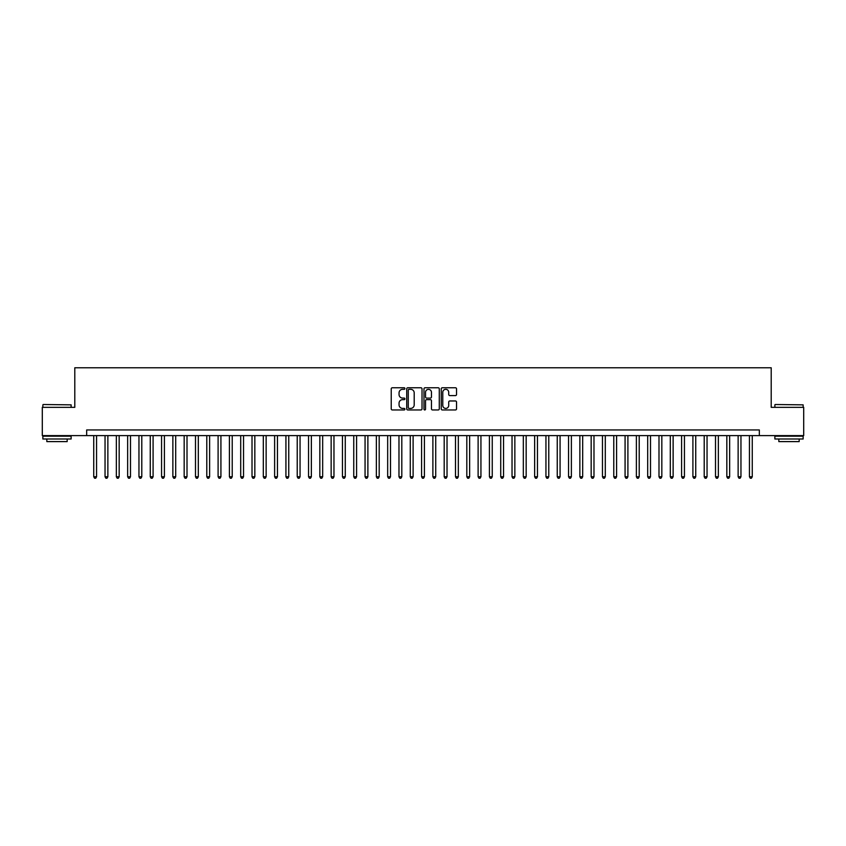 <?xml version="1.0" encoding="UTF-8"?>
<svg xmlns="http://www.w3.org/2000/svg" width="846" height="846" viewBox="0 0 846 846"><rect width="100%" height="100%" fill="white"/><g stroke="black" fill="none" stroke-linecap="round" stroke-linejoin="round"><path stroke-width="1.27" d="M404.917 388.547A0.772 0.772 0 0 0 404.134 387.764L392.343 387.764A1.11 1.11 0 0 0 391.233 388.874L391.233 408.851A1.11 1.11 0 0 0 392.343 409.961L404.134 409.961A0.772 0.772 0 0 0 404.917 409.178A0.772 0.772 0 0 0 404.134 408.407L402.611 408.407A3.553 3.553 0 0 1 399.058 404.853L399.058 403.193A3.553 3.553 0 0 1 402.611 399.64L404.134 399.64A0.772 0.772 0 0 0 404.917 398.868A0.772 0.772 0 0 0 404.134 398.085L402.611 398.085A3.553 3.553 0 0 1 399.058 394.532L399.058 392.872A3.553 3.553 0 0 1 402.611 389.319L404.134 389.319A0.772 0.772 0 0 0 404.917 388.547M455.434 395.59A1.11 1.11 0 0 0 456.544 394.479L456.544 388.874A1.11 1.11 0 0 0 455.434 387.764L442.331 387.764A1.11 1.11 0 0 0 441.231 388.874L441.231 408.851A1.11 1.11 0 0 0 442.331 409.961L455.434 409.961A1.11 1.11 0 0 0 456.544 408.851L456.544 402.083A1.11 1.11 0 0 0 455.434 400.972L449.829 400.972A1.11 1.11 0 0 0 448.718 402.083L448.718 405.435A2.972 2.972 0 0 1 445.747 408.407A2.972 2.972 0 0 1 442.775 405.435L442.775 392.29A2.972 2.972 0 0 1 445.747 389.319A2.972 2.972 0 0 1 448.718 392.29L448.718 394.479A1.11 1.11 0 0 0 449.829 395.59L455.434 395.59M86.673 435.605L42.3 435.605L42.3 407.338L74.797 407.338L74.797 367.777L771.203 367.777L771.203 407.338L803.7 407.338L803.7 435.605L759.327 435.605L759.327 429.948L86.673 429.948L86.673 435.605L759.327 435.605M422.027 388.874A1.11 1.11 0 0 0 420.917 387.764L407.825 387.764A1.11 1.11 0 0 0 406.715 388.874L406.715 408.851A1.11 1.11 0 0 0 407.825 409.961L420.917 409.961A1.11 1.11 0 0 0 422.027 408.851L422.027 388.874M425.083 387.764L438.175 387.764A1.11 1.11 0 0 1 439.286 388.874L439.286 408.851A1.11 1.11 0 0 1 438.175 409.961L432.57 409.961A1.11 1.11 0 0 1 431.46 408.851L431.46 400.75A1.11 1.11 0 0 0 430.35 399.64L426.638 399.64A1.11 1.11 0 0 0 425.527 400.75L425.527 409.178A0.772 0.772 0 0 1 424.745 409.961A0.772 0.772 0 0 1 423.973 409.178L423.973 388.874A1.11 1.11 0 0 1 425.083 387.764M409.041 389.319A0.772 0.772 0 0 0 408.269 390.101L408.269 407.635A0.772 0.772 0 0 0 409.041 408.407L410.659 408.407A3.553 3.553 0 0 0 414.202 404.853L414.202 392.872A3.553 3.553 0 0 0 410.659 389.319L409.041 389.319M431.46 392.343A2.972 2.972 0 0 0 428.488 389.372A2.972 2.972 0 0 0 425.527 392.343L425.527 396.975A1.11 1.11 0 0 0 426.638 398.085L430.35 398.085A1.11 1.11 0 0 0 431.46 396.975L431.46 392.343M93.737 435.605L93.737 476.753L96.56 476.753L96.56 435.605M96.56 476.753L95.714 478.223L94.583 478.223L93.737 476.753M43.209 404.515L71.127 404.853L43.209 404.515M56.999 439L42.86 439L42.86 436.166L71.127 436.166L71.127 439L56.999 439M67.172 439L67.172 441.601L46.826 441.601L46.826 439M775.211 404.515L803.14 404.853L775.211 404.515M789.001 439L774.873 439L774.873 436.166L803.14 436.166L803.14 439L789.001 439M799.174 439L799.174 441.601L778.828 441.601L778.828 439M105.041 435.605L105.041 476.753L107.865 476.753L107.865 435.605M107.865 476.753L107.019 478.223L105.887 478.223L105.041 476.753M116.346 435.605L116.346 476.753L119.17 476.753L119.17 435.605M119.17 476.753L118.324 478.223L117.192 478.223L116.346 476.753M127.651 435.605L127.651 476.753L130.485 476.753L130.485 435.605M130.485 476.753L129.628 478.223L128.497 478.223L127.651 476.753M138.956 435.605L138.956 476.753L141.79 476.753L141.79 435.605M141.79 476.753L140.933 478.223L139.802 478.223L138.956 476.753M150.26 435.605L150.26 476.753L153.094 476.753L153.094 435.605M153.094 476.753L152.238 478.223L151.117 478.223L150.26 476.753M161.565 435.605L161.565 476.753L164.399 476.753L164.399 435.605M164.399 476.753L163.542 478.223L162.421 478.223L161.565 476.753M172.87 435.605L172.87 476.753L175.704 476.753L175.704 435.605M175.704 476.753L174.858 478.223L173.726 478.223L172.87 476.753M184.174 435.605L184.174 476.753L187.008 476.753L187.008 435.605M187.008 476.753L186.162 478.223L185.031 478.223L184.174 476.753M195.489 435.605L195.489 476.753L198.313 476.753L198.313 435.605M198.313 476.753L197.467 478.223L196.335 478.223L195.489 476.753M206.794 435.605L206.794 476.753L209.618 476.753L209.618 435.605M209.618 476.753L208.772 478.223L207.64 478.223L206.794 476.753M218.099 435.605L218.099 476.753L220.922 476.753L220.922 435.605M220.922 476.753L220.076 478.223L218.945 478.223L218.099 476.753M229.403 435.605L229.403 476.753L232.227 476.753L232.227 435.605M232.227 476.753L231.381 478.223L230.249 478.223L229.403 476.753M240.708 435.605L240.708 476.753L243.532 476.753L243.532 435.605M243.532 476.753L242.686 478.223L241.554 478.223L240.708 476.753M252.013 435.605L252.013 476.753L254.836 476.753L254.836 435.605M254.836 476.753L253.99 478.223L252.859 478.223L252.013 476.753M263.318 435.605L263.318 476.753L266.141 476.753L266.141 435.605M266.141 476.753L265.295 478.223L264.164 478.223L263.318 476.753M274.622 435.605L274.622 476.753L277.446 476.753L277.446 435.605M277.446 476.753L276.6 478.223L275.468 478.223L274.622 476.753M285.927 435.605L285.927 476.753L288.75 476.753L288.75 435.605M288.75 476.753L287.904 478.223L286.773 478.223L285.927 476.753M297.232 435.605L297.232 476.753L300.055 476.753L300.055 435.605M300.055 476.753L299.209 478.223L298.078 478.223L297.232 476.753M308.536 435.605L308.536 476.753L311.36 476.753L311.36 435.605M311.36 476.753L310.514 478.223L309.382 478.223L308.536 476.753M319.841 435.605L319.841 476.753L322.664 476.753L322.664 435.605M322.664 476.753L321.818 478.223L320.687 478.223L319.841 476.753M331.146 435.605L331.146 476.753L333.969 476.753L333.969 435.605M333.969 476.753L333.123 478.223L331.992 478.223L331.146 476.753M342.45 435.605L342.45 476.753L345.274 476.753L345.274 435.605M345.274 476.753L344.428 478.223L343.296 478.223L342.45 476.753M353.755 435.605L353.755 476.753L356.578 476.753L356.578 435.605M356.578 476.753L355.732 478.223L354.601 478.223L353.755 476.753M365.06 435.605L365.06 476.753L367.883 476.753L367.883 435.605M367.883 476.753L367.037 478.223L365.906 478.223L365.06 476.753M376.364 435.605L376.364 476.753L379.188 476.753L379.188 435.605M379.188 476.753L378.342 478.223L377.21 478.223L376.364 476.753M387.669 435.605L387.669 476.753L390.503 476.753L390.503 435.605M390.503 476.753L389.646 478.223L388.515 478.223L387.669 476.753M398.974 435.605L398.974 476.753L401.808 476.753L401.808 435.605M401.808 476.753L400.951 478.223L399.82 478.223L398.974 476.753M410.278 435.605L410.278 476.753L413.112 476.753L413.112 435.605M413.112 476.753L412.256 478.223L411.135 478.223L410.278 476.753M421.583 435.605L421.583 476.753L424.417 476.753L424.417 435.605M424.417 476.753L423.56 478.223L422.44 478.223L421.583 476.753M432.888 435.605L432.888 476.753L435.722 476.753L435.722 435.605M435.722 476.753L434.865 478.223L433.744 478.223L432.888 476.753M444.192 435.605L444.192 476.753L447.026 476.753L447.026 435.605M447.026 476.753L446.18 478.223L445.049 478.223L444.192 476.753M455.497 435.605L455.497 476.753L458.331 476.753L458.331 435.605M458.331 476.753L457.485 478.223L456.354 478.223L455.497 476.753M466.812 435.605L466.812 476.753L469.636 476.753L469.636 435.605M469.636 476.753L468.79 478.223L467.658 478.223L466.812 476.753M478.117 435.605L478.117 476.753L480.94 476.753L480.94 435.605M480.94 476.753L480.094 478.223L478.963 478.223L478.117 476.753M489.422 435.605L489.422 476.753L492.245 476.753L492.245 435.605M492.245 476.753L491.399 478.223L490.268 478.223L489.422 476.753M500.726 435.605L500.726 476.753L503.55 476.753L503.55 435.605M503.55 476.753L502.704 478.223L501.572 478.223L500.726 476.753M512.031 435.605L512.031 476.753L514.854 476.753L514.854 435.605M514.854 476.753L514.008 478.223L512.877 478.223L512.031 476.753M523.336 435.605L523.336 476.753L526.159 476.753L526.159 435.605M526.159 476.753L525.313 478.223L524.182 478.223L523.336 476.753M534.64 435.605L534.64 476.753L537.464 476.753L537.464 435.605M537.464 476.753L536.618 478.223L535.486 478.223L534.64 476.753M545.945 435.605L545.945 476.753L548.768 476.753L548.768 435.605M548.768 476.753L547.922 478.223L546.791 478.223L545.945 476.753M557.25 435.605L557.25 476.753L560.073 476.753L560.073 435.605M560.073 476.753L559.227 478.223L558.096 478.223L557.25 476.753M568.554 435.605L568.554 476.753L571.378 476.753L571.378 435.605M571.378 476.753L570.532 478.223L569.4 478.223L568.554 476.753M579.859 435.605L579.859 476.753L582.683 476.753L582.683 435.605M582.683 476.753L581.837 478.223L580.705 478.223L579.859 476.753M591.164 435.605L591.164 476.753L593.987 476.753L593.987 435.605M593.987 476.753L593.141 478.223L592.01 478.223L591.164 476.753M602.468 435.605L602.468 476.753L605.292 476.753L605.292 435.605M605.292 476.753L604.446 478.223L603.314 478.223L602.468 476.753M613.773 435.605L613.773 476.753L616.597 476.753L616.597 435.605M616.597 476.753L615.751 478.223L614.619 478.223L613.773 476.753M625.078 435.605L625.078 476.753L627.901 476.753L627.901 435.605M627.901 476.753L627.055 478.223L625.924 478.223L625.078 476.753M636.382 435.605L636.382 476.753L639.206 476.753L639.206 435.605M639.206 476.753L638.36 478.223L637.228 478.223L636.382 476.753M647.687 435.605L647.687 476.753L650.511 476.753L650.511 435.605M650.511 476.753L649.665 478.223L648.533 478.223L647.687 476.753M658.992 435.605L658.992 476.753L661.826 476.753L661.826 435.605M661.826 476.753L660.969 478.223L659.838 478.223L658.992 476.753M670.296 435.605L670.296 476.753L673.13 476.753L673.13 435.605M673.13 476.753L672.274 478.223L671.142 478.223L670.296 476.753M681.601 435.605L681.601 476.753L684.435 476.753L684.435 435.605M684.435 476.753L683.579 478.223L682.458 478.223L681.601 476.753M692.906 435.605L692.906 476.753L695.74 476.753L695.74 435.605M695.74 476.753L694.883 478.223L693.762 478.223L692.906 476.753M704.21 435.605L704.21 476.753L707.045 476.753L707.045 435.605M707.045 476.753L706.198 478.223L705.067 478.223L704.21 476.753M715.515 435.605L715.515 476.753L718.349 476.753L718.349 435.605M718.349 476.753L717.503 478.223L716.372 478.223L715.515 476.753M726.83 435.605L726.83 476.753L729.654 476.753L729.654 435.605M729.654 476.753L728.808 478.223L727.676 478.223L726.83 476.753M738.135 435.605L738.135 476.753L740.959 476.753L740.959 435.605M740.959 476.753L740.113 478.223L738.981 478.223L738.135 476.753M749.44 435.605L749.44 476.753L752.263 476.753L752.263 435.605M752.263 476.753L751.417 478.223L750.286 478.223L749.44 476.753M42.86 407.338L42.86 404.853M49.311 436.166L49.311 435.605M64.687 436.166L64.687 435.605M71.127 407.338L71.127 404.853M774.873 407.338L774.873 404.853M781.313 436.166L781.313 435.605M796.689 436.166L796.689 435.605M803.14 407.338L803.14 404.853"/></g></svg>
